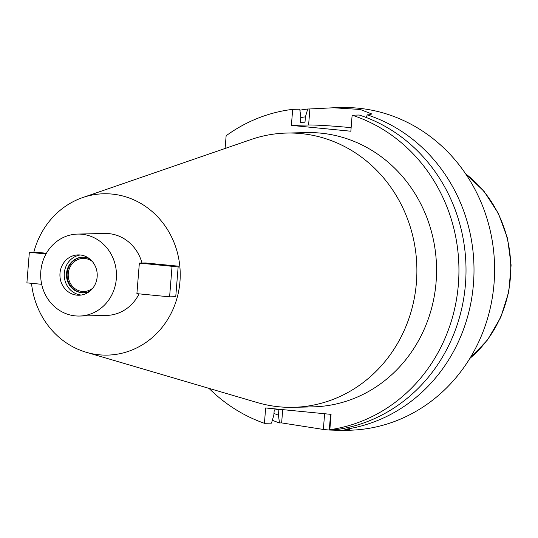 <?xml version="1.0" encoding="UTF-8"?>
<svg xmlns="http://www.w3.org/2000/svg" width="538" height="538" viewBox="0 0 538 538"><rect width="100%" height="100%" fill="white"/><g stroke="black" fill="none" stroke-linecap="round" stroke-linejoin="round"><path stroke-width="0.81" d="M92.307 261.468A16.544 15.293 -91.3 0 0 83.114 258.415A16.544 15.293 -91.3 0 0 68.259 273.459A16.544 15.293 -91.3 0 0 83.874 291.488A16.544 15.293 -91.3 0 0 92.919 288.012M83.598 292.699A17.754 16.409 88.7 0 1 67.142 273.351A17.754 16.409 88.7 0 1 82.778 257.218M89.469 258.731A17.754 16.409 -91.3 0 0 82.469 257.218A17.754 16.409 -91.3 0 0 66.53 273.365A17.754 16.409 -91.3 0 0 83.289 292.712A17.754 16.409 -91.3 0 0 90.209 290.876M81.191 295.046A20.175 18.648 88.7 0 1 64.298 273.143A20.175 18.648 88.7 0 1 80.263 254.985M59.994 273.243A20.175 18.648 -91.3 0 0 79.039 295.234A20.175 18.648 -91.3 0 0 97.156 276.888A20.175 18.648 -91.3 0 0 78.111 254.898A20.175 18.648 -91.3 0 0 59.994 273.243M116.329 278.765A40.989 37.895 88.7 0 1 79.523 316.041A40.989 37.895 88.7 0 1 40.821 271.367A40.989 37.895 88.7 0 1 77.633 234.084A40.989 37.895 88.7 0 1 116.329 278.765M79.523 316.041L106.571 315.423A40.989 37.895 -91.3 0 0 139.073 293.849M141.992 263.042A40.989 37.895 -91.3 0 0 104.681 233.465L77.633 234.084M33.833 252.221A80.687 74.6 88.7 0 1 82.731 197.56A80.687 74.6 88.7 0 1 179.948 281.724A80.687 74.6 88.7 0 1 86.302 352.296A80.687 74.6 88.7 0 1 31.507 283.311M46.416 253.25L35.508 252.181L29.355 252.322L46.019 253.956M178.206 266.162L175.751 296.7L169.598 296.841L136.901 293.64L139.355 263.102L145.502 262.961L178.206 266.162L172.059 266.31L139.355 263.102M82.731 197.56L251.145 139.49A137.17 126.82 88.7 0 1 286.902 133.054A137.17 126.82 88.7 0 1 416.412 282.571A137.17 126.82 88.7 0 1 293.23 407.327A137.17 126.82 88.7 0 1 257.211 402.545L86.302 352.296M293.23 407.327L312.901 406.869A137.17 126.82 -91.3 0 0 436.089 282.114A137.17 126.82 -91.3 0 0 306.579 132.604L286.902 133.054M225.113 148.468L226.135 135.751A161.38 149.201 88.7 0 1 292.679 109.355L291.388 125.394L350.85 131.225L352.134 115.186A161.38 149.201 88.7 0 1 458.383 284.299A161.38 149.201 88.7 0 1 329.828 429.714L331.065 414.368L265.658 407.959L264.42 423.305A161.38 149.201 88.7 0 1 208.986 388.362M264.42 423.305L271.495 423.144L273.815 415.262L274.245 409.895L278.859 409.788L278.428 415.154L279.484 422.955L281.636 422.908L323.351 429.445A161.38 149.201 88.7 0 0 329.296 430.023L341.61 430.42L349.438 429.512L344.885 429.364L344.73 428.201M352.134 115.186L359.209 115.018A161.38 149.201 -91.3 0 1 465.457 284.138A161.38 149.201 -91.3 0 1 336.902 429.553L329.828 429.714M366.391 117.566L367.198 114.836L369.35 114.789L371.832 113.989L360.198 109.463L333.446 107.768L341.677 107.58A161.38 149.201 -91.3 0 1 494.045 283.479A161.38 149.201 -91.3 0 1 349.115 430.245L341.751 430.42M351.132 127.681A32.273 1.372 -175.4 0 0 350.628 127.627A32.273 1.372 -175.4 0 0 308.604 124.998L291.388 125.394M308.604 124.998L309.895 108.958L307.736 109.012L305.423 116.854L304.992 122.193L300.386 122.301L300.809 116.961L299.753 109.194L292.679 109.355M299.888 110.182A161.38 149.201 88.7 0 1 307.736 109.012M309.895 108.958L333.446 107.768M367.198 114.836A161.38 149.201 88.7 0 1 473.447 283.956A161.38 149.201 88.7 0 1 344.885 429.364M279.484 422.955A161.38 149.201 88.7 0 1 272.349 420.252M278.428 415.154A153.707 142.106 88.7 0 1 273.963 413.446M300.762 117.553A153.707 142.106 88.7 0 1 305.423 116.854M29.355 252.322L26.9 282.86L41.682 284.306M172.059 266.31L169.598 296.841M469.862 358.395A114.883 106.215 -91.3 0 0 510.36 277.917A114.883 106.215 -91.3 0 0 465.612 173.794M281.636 422.908L282.706 409.626M324.616 413.735L323.351 429.445M329.296 430.023L330.561 414.321M469.674 358.698L487.522 339.935L500.804 317.232L508.8 291.818L511.1 265.093L507.576 238.502L498.41 213.485L484.099 191.414L465.404 173.492"/></g></svg>
